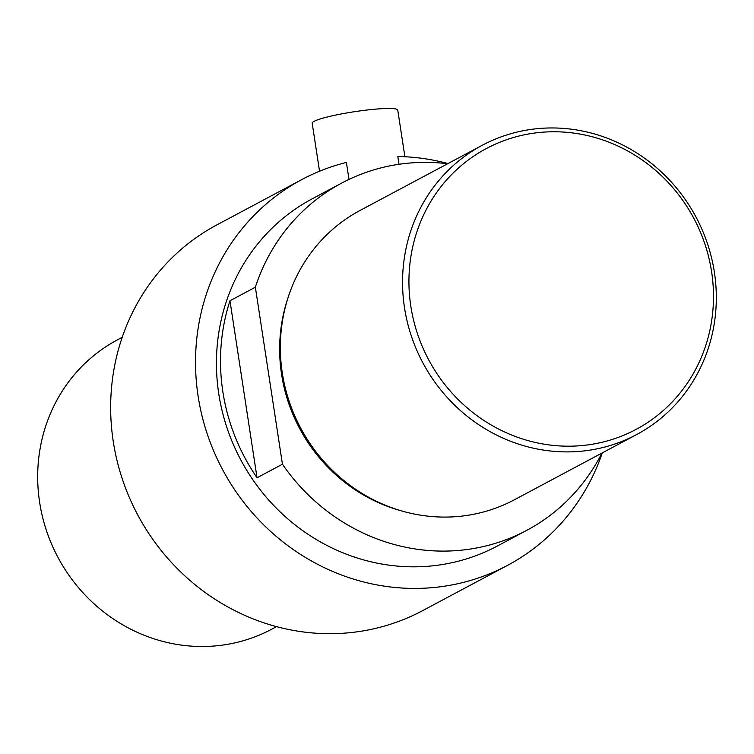 <?xml version="1.0" encoding="UTF-8"?>
<svg xmlns="http://www.w3.org/2000/svg" width="754" height="754" viewBox="0 0 754 754"><rect width="100%" height="100%" fill="white"/><g stroke="black" fill="none" stroke-linecap="round" stroke-linejoin="round"><path stroke-width="1.13" d="M601.937 453.079A196.747 185.767 -118.1 0 1 526.763 530.335A196.747 185.767 -118.1 0 1 463.729 549.93A196.747 185.767 -118.1 0 1 282.448 464.219L255.361 287.208A196.747 185.767 -118.1 0 1 341.581 183.147A196.747 185.767 -118.1 0 1 404.606 163.552A196.747 185.767 -118.1 0 1 447.612 163.75M282.448 464.219L257.039 477.772L229.961 300.761L255.361 287.208M257.039 477.772A196.747 185.767 -118.1 0 1 229.961 300.761M400.713 510.665A161.479 152.478 -118.1 0 1 287.698 298.782M526.763 530.335L497.282 546.056A196.747 185.767 -118.1 0 1 434.257 565.651A196.747 185.767 -118.1 0 1 226.963 427.725A196.747 185.767 -118.1 0 1 312.109 198.868L341.581 183.147M398.998 164.287L397.81 156.521A218.603 206.407 -118.1 0 1 447.999 163.552M602.314 452.871A218.603 206.407 -118.1 0 1 507.574 565.34A218.603 206.407 -118.1 0 1 437.546 587.121A218.603 206.407 -118.1 0 1 207.218 433.861A218.603 206.407 -118.1 0 1 301.817 179.575A218.603 206.407 -118.1 0 1 346.397 162.421L348.998 179.414M319.536 171.243L312.184 123.204A43.28 4.976 -8.7 0 1 367.547 109.952A43.28 4.976 -8.7 0 1 397.754 110.112L404.898 156.757M507.574 565.34L422.711 610.608A218.603 206.407 -118.1 0 1 352.674 632.38A218.603 206.407 -118.1 0 1 122.355 479.129A218.603 206.407 -118.1 0 1 216.954 224.843L301.817 179.575M636.593 434.587L514.379 499.779A163.957 154.806 -118.1 0 1 461.853 516.104A163.957 154.806 -118.1 0 1 289.112 401.166A163.957 154.806 -118.1 0 1 360.063 210.451L482.277 145.268A163.957 154.806 -118.1 0 1 534.793 128.934A163.957 154.806 -118.1 0 1 707.544 243.881A163.957 154.806 -118.1 0 1 636.593 434.587A163.957 154.806 -118.1 0 1 584.067 450.92A163.957 154.806 -118.1 0 1 411.326 335.982A163.957 154.806 -118.1 0 1 482.277 145.268M585.123 445.246A159.141 150.263 -118.1 0 1 410.826 306.247A159.141 150.263 -118.1 0 1 537.3 132.713A159.141 150.263 -118.1 0 1 711.597 271.713A159.141 150.263 -118.1 0 1 585.123 445.246M276.529 626.64L271.723 629.204A163.957 154.806 -118.1 0 1 219.207 645.528A163.957 154.806 -118.1 0 1 46.456 530.59A163.957 154.806 -118.1 0 1 117.407 339.875L122.205 337.311"/></g></svg>
